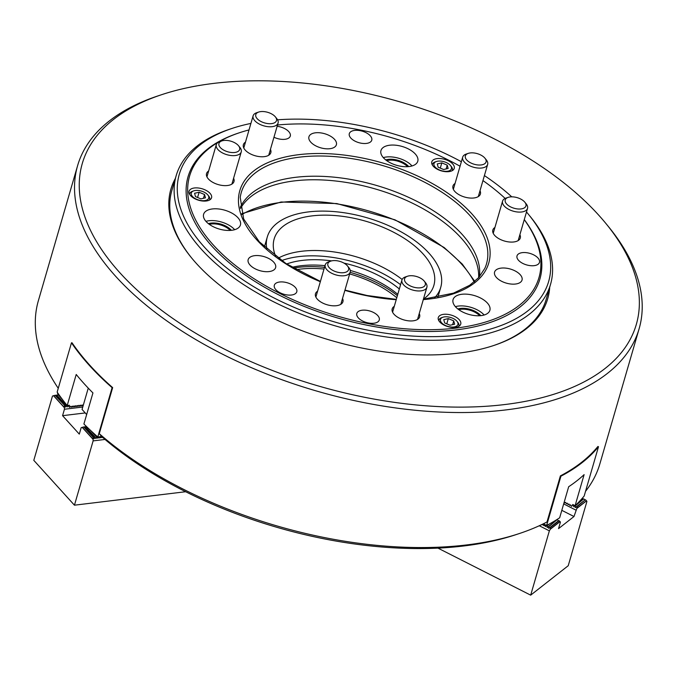 <?xml version="1.0" encoding="UTF-8"?>
<svg xmlns="http://www.w3.org/2000/svg" width="676" height="676" viewBox="0 0 676 676"><rect width="100%" height="100%" fill="white"/><g stroke="black" fill="none" stroke-linecap="round" stroke-linejoin="round"><path stroke-width="1.01" d="M549.698 287.249A196.209 100.53 -163.8 0 1 493.784 345.487A196.209 100.53 -163.8 0 1 458.303 353.176A196.209 100.53 -163.8 0 1 191.359 257.632A196.209 100.53 -163.8 0 1 175.354 178.489M493.176 345.69A194.908 99.862 16.2 0 0 546.166 299.409L550.526 284.41A194.908 99.862 -163.8 0 1 367.676 333.775A194.908 99.862 -163.8 0 1 176.183 175.659A194.908 99.862 -163.8 0 1 229.764 129.175L232.172 128.381A192.314 98.535 16.2 0 0 192.246 231.724A192.314 98.535 16.2 0 0 368.243 330.243A192.314 98.535 16.2 0 0 528.581 214.495A192.314 98.535 16.2 0 0 526.486 211.985M213.768 83.393A288.466 147.799 16.2 0 0 161.598 94.699A288.466 147.799 16.2 0 0 138.935 291.719A288.466 147.799 16.2 0 0 504.845 404.535A288.466 147.799 16.2 0 0 606.211 223.874A288.466 147.799 16.2 0 0 213.768 83.393M606.211 223.874L608.62 226.815A292.362 149.793 -163.8 0 1 639.124 328.747A292.362 149.793 -163.8 0 1 505.876 409.918A292.362 149.793 -163.8 0 1 201.38 342.816A292.362 149.793 -163.8 0 1 77.613 165.612A292.362 149.793 -163.8 0 1 157.99 95.899L161.598 94.699M77.613 165.612L38.388 300.626A292.362 149.793 16.2 0 0 58.263 388.303M68.344 405.414L69.189 406.344L69.501 405.27L67.194 405.549A292.362 149.793 16.2 0 1 57.147 392.122L71.47 342.825L72.011 342.766A292.362 149.793 16.2 0 0 112.655 387.61L99.271 433.688A292.362 149.793 16.2 0 0 466.651 544.932A292.362 149.793 16.2 0 0 519.523 533.482A292.362 149.793 16.2 0 0 546.994 521.965L560.387 475.887A292.362 149.793 16.2 0 0 597.93 446.464L598.488 446.743A292.362 149.793 -163.8 0 1 560.936 476.174L546.614 525.463A292.362 149.793 16.2 0 0 559.643 517.808L568.677 486.728A292.362 149.793 -163.8 0 0 584.115 474.628L575.09 505.699A292.362 149.793 16.2 0 0 584.165 496.04L598.488 446.743M519.523 533.482L515.915 534.674A288.466 147.799 -163.8 0 1 101.603 436.502L99.271 433.688M585.543 491.308A292.362 149.793 16.2 0 0 599.899 463.761L639.124 328.747M176.183 175.659L171.822 190.657A194.908 99.862 16.2 0 0 191.764 258.122M266.859 249.123A90.305 46.272 -163.8 0 1 267.29 236.989A90.305 46.272 -163.8 0 1 308.45 211.909A90.305 46.272 -163.8 0 1 402.507 232.637A90.305 46.272 -163.8 0 1 440.735 287.376A90.305 46.272 -163.8 0 1 434.6 297.854M278.166 258.19A83.165 42.605 -163.8 0 1 301.783 251.252A83.165 42.605 -163.8 0 1 402.135 279.475M275.647 256.322A83.165 42.605 -163.8 0 1 274.152 238.974A83.165 42.605 -163.8 0 1 312.058 215.889A83.165 42.605 -163.8 0 1 398.671 234.978A83.165 42.605 -163.8 0 1 433.874 285.382A83.165 42.605 -163.8 0 1 423.438 299.138M281.588 260.615A85.108 43.61 -163.8 0 1 298.927 256.593A85.108 43.61 -163.8 0 1 400.581 284.672M292.032 267.299A78.289 40.112 -163.8 0 1 300.82 265.752A78.289 40.112 -163.8 0 1 325.004 265.651M350.261 270.451A78.289 40.112 -163.8 0 1 397.775 294.33M286.675 263.995A78.289 40.112 -163.8 0 1 302.375 260.395A78.289 40.112 -163.8 0 1 331.595 260.877M343.966 263.108A78.289 40.112 -163.8 0 1 399.33 288.973M83.334 405.085L82.43 405.777L81.838 405.127M82.43 405.777L82.168 404.941L81.188 405.93L80.224 405.321M80.816 405.972L80.537 405.118L79.574 406.124L78.61 405.515M79.193 406.166L78.923 405.313L77.951 406.318L76.988 405.71M77.579 406.36L77.317 405.532L76.337 406.513L75.374 405.904M75.687 405.701L74.723 406.707L73.76 406.107M74.073 405.896L73.101 406.91L72.138 406.301M72.729 406.952L72.467 406.115L71.487 407.104L70.524 406.496M102.718 437.473L102.211 437.499M102.329 437.085L100.597 437.693M100.656 437.761L100.716 437.279L98.975 437.887M71.115 407.146L70.836 406.293L69.501 407.341L68.682 406.437M57.561 392.722L57.604 393.567L60.113 396.33M112.655 387.61L112.115 387.669A292.362 149.793 -163.8 0 1 71.47 342.825M112.115 387.669L97.8 436.966L101.603 436.502M67.194 405.549L76.219 374.479A292.362 149.793 -163.8 0 0 92.942 392.925L83.908 423.996A292.362 149.793 16.2 0 0 97.8 436.966M99.042 437.955L99.093 437.473L97.361 438.082M93.288 432.936L97.488 437.575L98.181 436.916M69.189 406.344L69.501 407.341M74.09 405.921L74.343 406.758M75.704 405.727L75.966 406.563M97.488 437.575L97.42 438.149M102.27 437.566L102.321 437.135M58.246 394.894L57.604 393.567M293.376 268.093A81.213 41.608 -163.8 0 1 298.403 267.341A81.213 41.608 -163.8 0 1 324.514 267.341M296.181 269.707A77.96 39.943 -163.8 0 1 300.043 269.149A77.96 39.943 -163.8 0 1 324.015 269.04M349.653 273.932A77.96 39.943 -163.8 0 1 396.778 297.753M350.117 272.335A81.213 41.608 -163.8 0 1 397.387 295.674M86.663 414.515L82.066 409.436L88.26 388.125M60.713 397.158L58.297 394.877L62.26 399.246M97.724 438.116L90.254 430.13M96.634 436.789L92.426 432.15M66.332 405.346L56.683 395.071L67.203 406.893M95.02 436.992L85.362 426.717L95.891 438.53M94.708 437.026L94.268 438.732L93.094 437.22L93.127 440.887L74.444 505.183L33.8 460.339L52.483 396.043L55.373 395.232L64.719 405.541L55.069 395.274M55.517 395.384L56.683 395.071M57.13 395.19L58.297 394.877M68.825 406.69L68.115 405.439M67.592 405.507L67.389 406.868L66.865 406.284M66.028 405.38L65.589 407.087L64.719 405.541M65.251 406.487L65.589 407.087M64.406 405.575L64.44 409.242L62.572 415.672L79.295 434.119L81.162 427.688L84.061 426.877L93.398 437.186M82.768 407.028L64.44 409.242M85.235 412.935L62.572 415.672M84.196 427.029L85.362 426.717M85.818 426.835L86.579 426.632M93.094 437.22L83.748 426.911M102.575 437.524L102.025 437.161M100.952 437.727L100.403 437.355M99.338 437.921L98.789 437.549M96.322 436.831L96.076 438.513L95.553 437.93M93.93 438.124L94.268 438.732M105.025 439.451L93.127 440.887M185.655 491.731L74.444 505.183M92.764 439.003L82.176 427.325M64.085 407.358L53.497 395.68M468.476 161.539A10.782 5.526 16.2 0 0 482.047 164.8A10.782 5.526 16.2 0 0 484.937 158.192A10.782 5.526 16.2 0 0 482.943 156.342A10.782 5.526 16.2 0 0 468.316 153.359A10.782 5.526 16.2 0 0 468.476 161.539M484.937 158.192L486.297 159.857A12.996 6.659 -163.8 0 1 487.658 164.386A12.996 6.659 -163.8 0 1 479.267 168.113A12.996 6.659 -163.8 0 1 466.465 163.896A12.996 6.659 -163.8 0 1 462.697 157.136A12.996 6.659 -163.8 0 1 466.271 154.043L468.316 153.359M525.632 203.442A10.782 5.526 16.2 0 0 524.813 202.183A10.782 5.526 16.2 0 0 508.191 197.358A10.782 5.526 16.2 0 0 505.53 202.428A10.782 5.526 16.2 0 0 518.526 209.011A10.782 5.526 16.2 0 0 525.632 203.442M524.813 202.183L526.173 203.848A12.996 6.659 -163.8 0 1 527.162 205.369A12.996 6.659 -163.8 0 1 527.533 208.385A12.996 6.659 -163.8 0 1 515.915 211.782A12.996 6.659 -163.8 0 1 502.944 204.144A12.996 6.659 -163.8 0 1 502.572 201.135A12.996 6.659 -163.8 0 1 506.147 198.034L508.191 197.358M335.752 271.684A10.782 5.526 16.2 0 0 346.509 271.896A10.782 5.526 16.2 0 0 347.464 265.921A10.782 5.526 16.2 0 0 340.712 261.663A10.782 5.526 16.2 0 0 330.843 261.097A10.782 5.526 16.2 0 0 328.147 266.09A10.782 5.526 16.2 0 0 335.752 271.684M347.464 265.921L348.824 267.586A12.996 6.659 -163.8 0 1 350.185 272.124A12.996 6.659 -163.8 0 1 334.721 274.532A12.996 6.659 -163.8 0 1 325.224 264.874A12.996 6.659 -163.8 0 1 328.798 261.773L330.843 261.097M258.562 112.098A10.782 5.526 16.2 0 0 258.9 120.218A10.782 5.526 16.2 0 0 273.704 123.133A10.782 5.526 16.2 0 0 275.36 116.864A10.782 5.526 16.2 0 0 258.739 112.039A10.782 5.526 16.2 0 0 258.562 112.098M275.36 116.864L276.721 118.537A12.996 6.659 -163.8 0 1 278.081 123.066A12.996 6.659 -163.8 0 1 274.726 126.091A12.996 6.659 -163.8 0 1 260.057 124.435A12.996 6.659 -163.8 0 1 253.12 115.816A12.996 6.659 -163.8 0 1 256.483 112.791A12.996 6.659 -163.8 0 1 256.694 112.715A12.996 6.659 -163.8 0 1 256.914 112.647M412.005 275.724A10.782 5.526 16.2 0 0 407.552 276.222A10.782 5.526 16.2 0 0 405.93 282.805A10.782 5.526 16.2 0 0 417.886 287.875A10.782 5.526 16.2 0 0 424.173 281.047A10.782 5.526 16.2 0 0 412.005 275.724M424.173 281.047L425.534 282.712A12.996 6.659 -163.8 0 1 426.894 287.249A12.996 6.659 -163.8 0 1 417.954 290.942A12.996 6.659 -163.8 0 1 401.941 279.999A12.996 6.659 -163.8 0 1 405.507 276.898L407.552 276.222M239.465 149.962A10.782 5.526 16.2 0 0 238.527 145.737A10.782 5.526 16.2 0 0 221.905 140.904A10.782 5.526 16.2 0 0 219.117 143.008A10.782 5.526 16.2 0 0 226.815 151.492A10.782 5.526 16.2 0 0 239.465 149.962M238.527 145.737L239.887 147.402A12.996 6.659 -163.8 0 1 241.239 151.931A12.996 6.659 -163.8 0 1 241.019 152.497A12.996 6.659 -163.8 0 1 226.342 154.525A12.996 6.659 -163.8 0 1 216.286 144.681A12.996 6.659 -163.8 0 1 216.506 144.115A12.996 6.659 -163.8 0 1 219.861 141.58L221.905 140.904M542.397 524.804L541.882 524.525M544.062 525.649L542.845 524.458L542.346 524.855M565.575 502.361L564.823 502.952L565.609 502.327L566.48 503.797L567.274 503.172L568.136 504.634L568.93 504.009L569.8 505.479L570.595 504.854L571.457 506.324L573.366 504.828L571.981 505.91M564.249 501.955L564.823 502.952M567.24 503.206L566.48 503.797M568.896 504.042L568.136 504.634M570.552 504.887L569.8 505.479M546.614 525.463L547.873 524.804L547.205 525.734L549.58 523.875M545.718 526.494L544.501 525.303L544.003 525.691M543.36 523.807L546.225 525.269M560.387 475.887L560.936 476.174M575.622 505.2L583.675 498.888L575.361 505.817L572.724 504.499L572.411 505.572M572.217 505.724L571.457 506.324M544.712 525.404L543.665 525.522M545.659 526.536L546.267 526.063M548.549 526.418L557.176 519.65L548.87 526.579L547.146 527.517L547.205 525.734M437.955 548.126L530.685 595.15L549.36 530.854L550.323 529.223L550.526 527.424L548.616 528.26L548.87 526.579M539.287 525.742L549.36 530.854M548.811 528.353L558.528 520.74M547.146 527.517L556.863 519.895M546.884 525.573L545.329 526.367M542.853 524.449L542.008 524.686M550.205 527.255L559.153 520.655L550.526 527.424M557.497 519.819L558.334 520.647M559.153 520.655L560.412 522.193L558.545 528.624L573.992 516.515L576.822 508.462L577.025 506.654L575.115 507.499L575.361 505.817M561.815 510.338L573.992 516.515M563.683 503.916L575.859 510.084M575.301 507.591L585.027 499.978M575.023 505.665L573.645 506.755L573.696 504.997M573.645 506.755L574.837 505.572M576.704 506.493L585.332 499.733L577.025 506.654M582.332 498.212L583.363 499.133M583.996 499.049L584.833 499.877M585.653 499.894L586.912 501.423L568.229 565.719L530.685 595.15M586.599 500.798L576.822 508.462M560.108 521.559L550.323 529.223M360.798 143.135A11.695 5.991 16.2 0 0 371.766 140.169A11.695 5.991 16.2 0 0 360.274 130.688A11.695 5.991 16.2 0 0 349.306 133.645A11.695 5.991 16.2 0 0 360.798 143.135M368.293 322.951A11.695 5.991 16.2 0 0 379.27 319.985A11.695 5.991 16.2 0 0 367.778 310.504A11.695 5.991 16.2 0 0 356.81 313.461A11.695 5.991 16.2 0 0 368.293 322.951M273.966 137.236A11.695 5.991 16.2 0 0 279.323 139.011A11.695 5.991 16.2 0 0 290.291 136.053A11.695 5.991 16.2 0 0 278.799 126.564A11.695 5.991 16.2 0 0 277.135 126.302M443.279 171.341A11.695 5.991 16.2 0 0 454.247 168.383A11.695 5.991 16.2 0 0 442.763 158.894A11.695 5.991 16.2 0 0 431.787 161.86A11.695 5.991 16.2 0 0 443.279 171.341M528.505 265.372A11.695 5.991 16.2 0 0 539.473 262.406A11.695 5.991 16.2 0 0 527.99 252.925A11.695 5.991 16.2 0 0 517.013 255.883A11.695 5.991 16.2 0 0 528.505 265.372M449.777 327.066A11.695 5.991 16.2 0 0 460.745 324.108A11.695 5.991 16.2 0 0 449.253 314.619A11.695 5.991 16.2 0 0 438.285 317.585A11.695 5.991 16.2 0 0 449.777 327.066M285.813 294.736A11.695 5.991 16.2 0 0 296.789 291.779A11.695 5.991 16.2 0 0 285.297 282.289A11.695 5.991 16.2 0 0 274.321 285.255A11.695 5.991 16.2 0 0 285.813 294.736M200.586 200.713A11.695 5.991 16.2 0 0 211.563 197.747A11.695 5.991 16.2 0 0 200.071 188.266A11.695 5.991 16.2 0 0 189.094 191.224A11.695 5.991 16.2 0 0 200.586 200.713M208.402 223.663A14.94 7.656 -163.8 0 1 218.263 223.46A14.94 7.656 -163.8 0 1 231.353 230.33M230.212 230.423A14.297 7.326 16.2 0 0 218.12 224.339A14.297 7.326 16.2 0 0 209.315 224.356M457.855 308.983A14.94 7.656 -163.8 0 1 467.716 308.78A14.94 7.656 -163.8 0 1 480.805 315.65M479.664 315.743A14.297 7.326 16.2 0 0 467.572 309.659A14.297 7.326 16.2 0 0 458.767 309.667M385.751 159.925A14.94 7.656 -163.8 0 1 395.612 159.722A14.94 7.656 -163.8 0 1 408.701 166.592M407.56 166.685A14.297 7.326 16.2 0 0 395.468 160.601A14.297 7.326 16.2 0 0 386.664 160.618M471.899 315.143A19.165 9.819 16.2 0 0 489.88 310.292A19.165 9.819 16.2 0 0 471.045 294.744A19.165 9.819 16.2 0 0 453.064 299.595A19.165 9.819 16.2 0 0 471.899 315.143M484.126 315.008A19.165 9.819 16.2 0 0 467.623 306.532A19.165 9.819 16.2 0 0 455.396 306.659M222.446 229.823A19.165 9.819 16.2 0 0 240.428 224.973A19.165 9.819 16.2 0 0 221.593 209.425A19.165 9.819 16.2 0 0 203.611 214.275A19.165 9.819 16.2 0 0 222.446 229.823M234.673 229.696A19.165 9.819 16.2 0 0 218.171 221.213A19.165 9.819 16.2 0 0 205.943 221.348M399.795 166.085A19.165 9.819 16.2 0 0 417.776 161.234A19.165 9.819 16.2 0 0 398.941 145.686A19.165 9.819 16.2 0 0 380.96 150.537A19.165 9.819 16.2 0 0 399.795 166.085M412.022 165.958A19.165 9.819 16.2 0 0 395.519 157.474A19.165 9.819 16.2 0 0 383.292 157.609M262.212 271.228A14.297 7.326 16.2 0 0 275.622 267.603A14.297 7.326 16.2 0 0 261.578 256.01A14.297 7.326 16.2 0 0 248.168 259.626A14.297 7.326 16.2 0 0 262.212 271.228M508.622 283.683A14.297 7.326 16.2 0 0 522.033 280.067A14.297 7.326 16.2 0 0 507.989 268.465A14.297 7.326 16.2 0 0 494.578 272.09A14.297 7.326 16.2 0 0 508.622 283.683M455.049 183.466A14.297 7.326 16.2 0 0 452.954 186.035A14.297 7.326 16.2 0 0 466.998 197.629A14.297 7.326 16.2 0 0 480.408 194.004A14.297 7.326 16.2 0 0 480.011 190.716M394.285 306.321A14.297 7.326 16.2 0 0 392.19 308.89A14.297 7.326 16.2 0 0 406.234 320.483A14.297 7.326 16.2 0 0 419.644 316.867A14.297 7.326 16.2 0 0 419.247 313.571M208.639 171.003A14.297 7.326 16.2 0 0 206.543 173.571A14.297 7.326 16.2 0 0 220.587 185.165A14.297 7.326 16.2 0 0 233.989 181.548A14.297 7.326 16.2 0 0 233.592 178.253M322.976 148.365A14.297 7.326 16.2 0 0 336.386 144.749A14.297 7.326 16.2 0 0 322.342 133.155A14.297 7.326 16.2 0 0 308.932 136.772A14.297 7.326 16.2 0 0 322.976 148.365M494.925 227.457A14.297 7.326 16.2 0 0 492.829 230.026A14.297 7.326 16.2 0 0 506.873 241.619A14.297 7.326 16.2 0 0 520.283 238.003A14.297 7.326 16.2 0 0 519.886 234.707M317.576 291.195A14.297 7.326 16.2 0 0 315.481 293.764A14.297 7.326 16.2 0 0 329.525 305.358A14.297 7.326 16.2 0 0 342.935 301.733A14.297 7.326 16.2 0 0 342.538 298.446M245.472 142.137A14.297 7.326 16.2 0 0 243.377 144.706A14.297 7.326 16.2 0 0 257.421 156.3A14.297 7.326 16.2 0 0 270.831 152.683A14.297 7.326 16.2 0 0 270.434 149.388M460.06 166.228A181.912 93.203 16.2 0 0 360.249 129.995A181.912 93.203 16.2 0 0 277.515 125.009M249.03 129.919A181.912 93.203 16.2 0 0 239.608 132.69A181.912 93.203 16.2 0 0 201.837 230.44A181.912 93.203 16.2 0 0 368.327 323.643A181.912 93.203 16.2 0 0 524.255 219.658M524.28 219.582A183.213 93.871 -163.8 0 1 368.04 325.401A183.213 93.871 -163.8 0 1 200.366 231.538A183.213 93.871 -163.8 0 1 238.408 133.088L239.608 132.69M461.37 161.716A192.314 98.535 16.2 0 0 359.708 125.533A192.314 98.535 16.2 0 0 277.582 119.813M250.914 123.429A192.314 98.535 16.2 0 0 232.172 128.381M479.411 276.805A124.874 63.983 16.2 0 0 355.703 180.374A124.874 63.983 16.2 0 0 240.301 207.338M478.625 277.692A124.874 63.983 16.2 0 0 354.663 183.931A124.874 63.983 16.2 0 0 240.487 208.512M505.149 198.431A181.912 93.203 16.2 0 0 482.951 180.585M511.749 196.834A192.314 98.535 16.2 0 0 484.405 175.583M528.581 214.495L530.187 216.455A194.908 99.862 -163.8 0 1 550.526 284.41M198.659 190.531A9.092 4.664 16.2 0 0 193.784 190.852A9.092 4.664 16.2 0 0 192.145 196.082A9.092 4.664 16.2 0 0 201.38 200.586A9.092 4.664 16.2 0 0 207.802 194.925A9.092 4.664 16.2 0 0 198.659 190.531M189.618 194.299A10.393 5.324 -163.8 0 1 189.719 193.733A10.393 5.324 -163.8 0 1 192.584 191.249L193.784 190.852M205.453 197.84L204.558 194.527L199.116 192.246L194.578 193.277L195.482 196.598L200.916 198.879L205.453 197.84M207.802 194.925L208.605 195.905A10.393 5.324 -163.8 0 1 209.687 199.53A10.393 5.324 -163.8 0 1 209.467 200.062M197.595 197.485L199.116 192.246M203.459 198.296L204.558 194.527M450.943 169.651A9.092 4.664 16.2 0 0 450.495 165.561A9.092 4.664 16.2 0 0 436.476 161.488A9.092 4.664 16.2 0 0 434.474 162.73A9.092 4.664 16.2 0 0 439.527 170.006A9.092 4.664 16.2 0 0 450.943 169.651M432.31 164.927A10.393 5.324 -163.8 0 1 432.412 164.361A10.393 5.324 -163.8 0 1 432.986 163.313A10.393 5.324 -163.8 0 1 435.268 161.885L436.476 161.488M450.495 165.561L451.298 166.541A10.393 5.324 -163.8 0 1 452.379 170.166A10.393 5.324 -163.8 0 1 452.159 170.698M438.166 167.226L443.608 169.507L448.146 168.476L447.242 165.155L441.808 162.874L437.271 163.913L438.166 167.226M440.287 168.113L441.808 162.874M446.152 168.932L447.242 165.155M442.324 323.491A9.092 4.664 16.2 0 0 454.078 326.939A9.092 4.664 16.2 0 0 456.984 321.286A9.092 4.664 16.2 0 0 456.08 320.348A9.092 4.664 16.2 0 0 442.966 317.213A9.092 4.664 16.2 0 0 442.324 323.491M456.984 321.286L457.787 322.266A10.393 5.324 -163.8 0 1 458.877 325.891A10.393 5.324 -163.8 0 1 458.658 326.423M448.306 318.599L443.769 319.638L444.664 322.951L450.098 325.232L454.635 324.201L453.74 320.88L448.306 318.599L446.785 323.838M438.808 320.652A10.393 5.324 -163.8 0 1 438.91 320.086A10.393 5.324 -163.8 0 1 441.766 317.61L442.966 317.213M452.641 324.657L453.74 320.88M474.18 281.934A134.49 68.91 16.2 0 0 281.799 202.318A134.49 68.91 16.2 0 0 241.966 214.469M64.161 407.256L53.641 395.654M92.84 438.901L82.32 427.291M559.998 521.483L550.272 529.105M586.489 500.722L576.772 508.335M583.168 499.04L576.983 503.882M423.413 299.214L453.512 293.147L469.659 285.297L478.701 277.608L484.793 268.44A127.696 65.428 16.2 0 0 361.043 160.263A127.696 65.428 16.2 0 0 240.233 197.384L243.647 218.973L259.339 241.847L285.838 263.454L320.416 281.427M396.22 299.679A129.623 66.417 -163.8 0 1 367.161 295.809A129.623 66.417 -163.8 0 1 344.887 290.342M320.339 281.706A129.623 66.417 -163.8 0 1 240.183 189.441A129.623 66.417 -163.8 0 1 361.406 157.821A129.623 66.417 -163.8 0 1 486.052 235.054A129.623 66.417 -163.8 0 1 423.303 299.612M241.729 213.709L281.098 201.997L336.8 203.569L394.961 219.81L444.157 247.517L462.274 264.079L474.789 281.419M267.29 236.989L264.417 246.892M440.735 287.376L437.862 297.279M487.658 164.386L478.304 196.572M462.697 157.136L453.351 189.322M502.572 201.135L493.227 233.313M527.533 208.385L518.179 240.563M350.185 272.124L340.831 304.301M325.224 264.874L315.878 297.051M253.12 115.816L243.774 148.002M278.081 123.066L268.727 155.252M258.739 112.039L256.694 112.715M401.941 279.999L392.587 312.177M426.894 287.249L417.54 319.427M241.239 151.931L231.893 184.117M216.286 144.681L206.94 176.867M344.963 290.08L367.076 295.505L396.305 299.375M189.584 194.223L189.719 193.733M209.543 200.028L209.687 199.53M452.236 170.656L452.379 170.166M432.268 164.859L432.412 164.361M458.734 326.381L458.877 325.891M438.766 320.585L438.91 320.086"/></g></svg>
